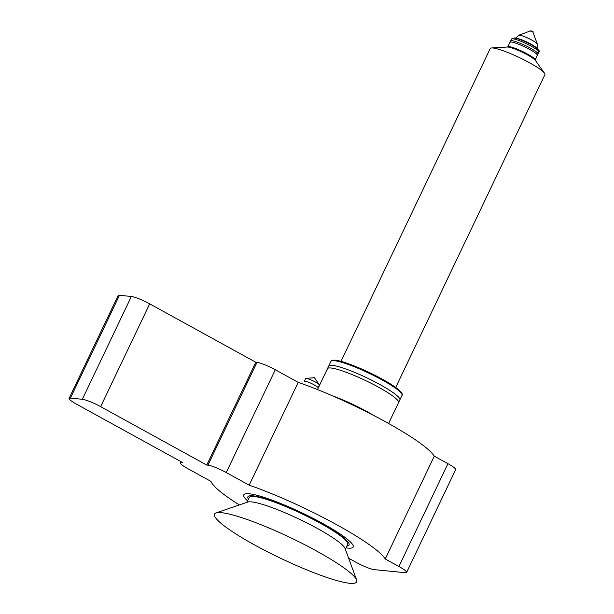 <?xml version="1.0" encoding="UTF-8"?>
<svg xmlns="http://www.w3.org/2000/svg" width="614" height="614" viewBox="0 0 614 614"><rect width="100%" height="100%" fill="white"/><g stroke="black" fill="none" stroke-linecap="round" stroke-linejoin="round"><path stroke-width="0.92" d="M398.21 402.984A39.38 5.71 -154.5 0 0 398.547 402.607A39.38 5.71 -154.5 0 0 372.145 383.804A39.38 5.71 -154.5 0 0 330.915 368.001A39.38 5.71 -154.5 0 0 327.454 368.699A39.38 5.71 -154.5 0 0 327.377 369.198M398.547 402.607L399.837 399.906A39.38 5.71 -154.5 0 0 399.814 398.962A39.38 5.71 -154.5 0 0 370.879 379.813A39.38 5.71 -154.5 0 0 332.212 365.292A39.38 5.71 -154.5 0 0 329.488 365.422A39.38 5.71 -154.5 0 0 328.743 365.998L327.454 368.699M373.819 415.524A39.38 5.71 -154.5 0 0 332.98 396.045M509.996 42.665A15.15 2.195 25.5 0 1 509.988 42.305A15.15 2.195 25.5 0 1 529.621 49.412A15.15 2.195 25.5 0 1 537.327 55.352A15.15 2.195 25.5 0 1 537.043 55.567M305.012 381.171A7.575 1.098 -154.5 0 0 304.367 381.271A7.575 1.098 -154.5 0 0 304.344 381.302L305.672 378.516A7.575 1.098 -154.5 0 1 305.995 378.37A7.575 1.098 -154.5 0 1 306.34 378.385A7.575 1.098 -154.5 0 1 313.439 381.01A7.575 1.098 -154.5 0 1 319.249 384.694A7.575 1.098 -154.5 0 1 319.341 385.039L318.014 387.825A7.575 1.098 -154.5 0 0 318.029 387.787A7.575 1.098 -154.5 0 0 312.81 384.141A7.575 1.098 -154.5 0 0 305.012 381.171M533.036 31.79L531.003 30.815M533.136 31.767L532.952 32.158L530.757 31.145M535.5 60.602L535.124 59.589A15.15 2.195 -154.5 0 0 524.003 52.221A15.15 2.195 -154.5 0 0 509.129 46.641A15.15 2.195 -154.5 0 0 508.077 46.687L507.057 47.032M395.708 387.457L544.917 74.624A30.293 4.39 -154.5 0 0 544.503 73.189L535.347 60.395A16.056 2.326 -154.5 0 0 522.982 52.574A16.056 2.326 -154.5 0 0 508.001 47.04A16.056 2.326 -154.5 0 0 507.317 47.017L491.607 47.961A30.293 4.39 -154.5 0 0 490.233 48.537L341.016 361.37M544.503 73.189A30.293 4.39 -154.5 0 0 521.163 58.437A30.293 4.39 -154.5 0 0 492.896 47.999A30.293 4.39 -154.5 0 0 491.607 47.961M346.887 546.092A56.043 8.128 -154.5 0 0 349.067 545.055A56.043 8.128 -154.5 0 0 311.498 518.293A56.043 8.128 -154.5 0 0 252.822 495.805A56.043 8.128 -154.5 0 0 247.895 496.795A56.043 8.128 -154.5 0 0 248.455 499.144M346.05 547.857A60.586 8.78 -154.5 0 0 347.839 548.087A60.586 8.78 -154.5 0 0 353.165 547.013A60.586 8.78 -154.5 0 0 312.549 518.086A60.586 8.78 -154.5 0 0 249.123 493.763A60.586 8.78 -154.5 0 0 243.796 494.846A60.586 8.78 -154.5 0 0 247.611 500.909M356.619 580.015L345.083 548.517A54.531 7.905 -154.5 0 0 317.361 528.447A54.531 7.905 -154.5 0 0 247.711 502.068L215.967 512.928A78.769 11.42 -154.5 0 0 254.572 544.933A78.769 11.42 -154.5 0 0 325.773 577.083A78.769 11.42 -154.5 0 0 356.619 580.015A78.769 11.42 -154.5 0 0 316.578 551.027A78.769 11.42 -154.5 0 0 215.967 512.928M345.367 549.284L347.701 544.403A54.531 7.905 -154.5 0 0 319.948 523.036A54.531 7.905 -154.5 0 0 249.261 497.447L246.928 502.336M239.36 504.923A96.943 14.053 25.5 0 1 211.009 481.414L188.091 468.804A15.15 2.195 -154.5 0 1 180.378 462.872L180.961 461.644M348.645 558.233L355.982 562.278A15.15 2.195 -154.5 0 0 374.287 569.654L405.294 572.701A15.15 2.195 25.5 0 0 406.621 572.425L455.657 469.618A15.15 2.195 25.5 0 0 447.951 463.685L434.275 456.156L385.239 558.963L398.916 566.492A15.15 2.195 25.5 0 1 406.621 572.425M385.239 558.963A96.943 14.053 25.5 0 0 249.169 485.167L298.204 382.361A96.943 14.053 25.5 0 1 434.275 456.156M298.204 382.361L275.287 369.743A15.15 2.195 -154.5 0 0 256.982 362.367L255.792 362.252L206.757 465.059L207.946 465.174L256.982 362.367M249.169 485.167L226.251 472.55A15.15 2.195 -154.5 0 0 207.946 465.174M206.757 465.059L100.642 406.66L149.678 303.853L255.792 362.252M149.678 303.853A15.15 2.195 -154.5 0 0 131.373 296.478L119.454 295.311A15.15 2.195 25.5 0 0 118.118 295.58L69.083 398.386A15.15 2.195 25.5 0 1 70.41 398.118L119.454 295.311M100.642 406.66A15.15 2.195 -154.5 0 0 82.337 399.284L70.41 398.118M180.378 462.872A15.15 2.195 -154.5 0 1 181.713 462.595L182.903 462.718L76.788 404.319A15.15 2.195 25.5 0 1 69.083 398.386M537.327 55.352L537.971 53.994A15.15 2.195 -154.5 0 0 530.266 48.061A15.15 2.195 -154.5 0 0 510.633 40.954L509.988 42.305M335.528 360.288A38.475 5.58 25.5 0 1 374.663 375.154A38.475 5.58 25.5 0 1 401.679 393.72M330.938 361.393C330.877 360.487 332.304 360.088 335.229 360.195C344.17 360.794 371.892 372.575 388.424 382.699C401.779 390.688 403.329 394.764 402.032 395.301A39.38 5.71 -154.5 0 0 375.63 376.505A39.38 5.71 -154.5 0 0 334.4 360.694A39.38 5.71 -154.5 0 0 330.938 361.393L317.499 389.575M532.944 32.143L537.288 44.008A10.346 1.497 -154.5 0 0 529.69 38.981A10.346 1.497 -154.5 0 0 519.536 35.167A10.346 1.497 -154.5 0 0 518.822 35.198L515.2 38.413M536.981 48.391A12.119 1.758 -154.5 0 0 527.802 42.481A12.119 1.758 -154.5 0 0 516.267 38.198A12.119 1.758 -154.5 0 0 515.614 38.198M537.649 50.348A13.631 1.972 -154.5 0 0 530.342 44.285A13.631 1.972 -154.5 0 0 514.747 38.122M511.539 39.058L514.248 37.961C517.149 37.914 530.012 43.433 535.6 47.378C539.077 50.11 540.166 51.683 538.877 52.106A15.15 2.195 -154.5 0 0 528.723 44.868A15.15 2.195 -154.5 0 0 512.867 38.789A15.15 2.195 -154.5 0 0 511.539 39.058L507.862 46.764M398.916 566.492L447.951 463.685M226.251 472.55L275.287 369.743M82.337 399.284L131.373 296.478M181.713 462.595L181.921 462.173M537.288 44.008L537.073 48.844M538.877 52.106L535.208 59.804M402.032 395.301L388.593 423.483M530.949 30.723L518.822 35.198M305.995 378.37L314.445 377.71L319.249 384.694"/></g></svg>
